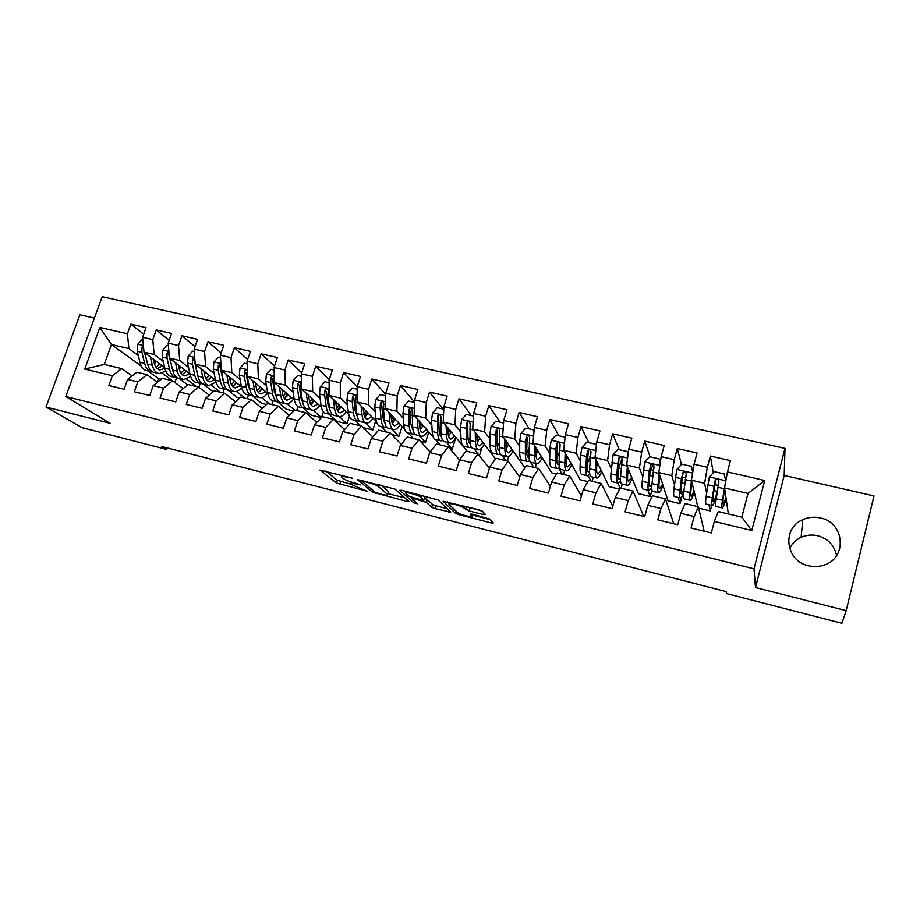 <?xml version="1.0" encoding="UTF-8"?>
<svg xmlns="http://www.w3.org/2000/svg" width="920" height="920" viewBox="0 0 920 920"><rect width="100%" height="100%" fill="white"/><g stroke="black" fill="none" stroke-linecap="round" stroke-linejoin="round"><path stroke-width="1.38" d="M352.671 478.25L319.93 470.097L336.455 482.988L367.344 491.326L350.152 484.023C349.163 482.873 351.072 482.873 355.891 484L360.778 484.909L354.683 483.023C349.393 481.585 345.621 480.102 343.378 478.584L341.929 477.422C340.883 476.226 342.815 476.203 347.714 477.342L352.671 478.25M820.41 517.96C814.269 516.591 808.393 517.155 802.769 519.673C781.609 528.218 785.427 561.062 808.496 565.754C813.809 567.03 819.03 566.789 824.147 565.029C847.654 557.934 844.571 522.41 820.41 517.96M836.556 555.645C834.474 545.41 828.195 538.775 817.719 535.75C811.934 534.439 806.403 534.957 801.113 537.314C795.869 539.798 792.039 543.57 789.647 548.653M79.499 358.892L75.704 369.299M483.276 514.521L485.484 514.579L482.31 511.175L478.803 509.76L443.095 501.262L455.492 513.36L458.827 514.659L491.13 522.905L493.304 522.974L489.612 519.018L472.155 514.13L470.016 514.084L471.948 516.051C474.398 518.293 459.678 514.602 457.343 512.405L449.19 504.378C446.464 501.986 461.61 505.724 464.105 508.058L469.027 510.91L483.276 514.521L483.793 512.762M846.193 610.615L874 495.937L784.196 475.444L755.481 587.535L846.193 610.615L841.915 623.288L726.512 593.572L726.11 591.583L161.678 446.51L166.267 449.339L166.784 447.833M755.481 587.535L754.009 568.836L65.78 396.52L102.177 296.711L784.99 448.373L754.009 568.836M94.38 318.09L79.856 314.778L46 407.019L110.193 423.349L65.78 396.52M46 407.019L82.007 427.65L166.267 449.339M394.945 489.083L357.305 479.561L372.577 492.2L407.042 501.457L408.952 501.469L394.945 489.083M401.729 490.291L438.138 499.985L450.708 512.118L435.056 508.599L431.664 507.265L426.409 502.389L413.862 498.732L411.907 498.72L417.553 503.803L413.839 502.86L399.763 490.303L401.729 490.291M141.415 366.229L111.435 344.517L104.259 364.435L84.721 369.07L112.332 375.751L108.836 385.503L124.073 389.229L127.57 379.442L137.781 381.915L134.297 391.736L149.742 395.508L153.214 385.641L163.576 388.148L160.103 398.049L175.743 401.879L179.216 391.931L189.704 394.473L186.254 404.443L202.101 408.33L205.551 398.314L216.189 400.878L212.75 410.929L228.815 414.862L232.254 404.765L243.029 407.376L239.602 417.507L255.898 421.498L259.313 411.32L270.238 413.966L266.834 424.166L283.348 428.214L286.741 417.956L297.815 420.635L294.434 430.928L311.167 435.022L314.548 424.683L325.784 427.397L322.414 437.77L339.388 441.922L342.746 431.503L354.131 434.263L350.784 444.716L367.988 448.925L371.335 438.426L382.881 441.22L379.546 451.754L397.003 456.021L400.315 445.441L412.034 448.27L408.721 458.896L426.42 463.231L429.72 452.548L441.6 455.423L438.311 466.141L456.262 470.534L459.54 459.77L471.58 462.679L468.326 473.478L486.542 477.94L489.785 467.084L502.009 470.051L498.766 480.93L517.247 485.449L520.467 474.513L532.875 477.514L529.655 488.497L548.412 493.085L551.609 482.046L564.19 485.093L561.004 496.156L580.025 500.813L583.199 489.693L595.964 492.786L592.802 503.941L612.11 508.668L615.25 497.455L628.21 500.583L625.082 511.842L644.678 516.637L647.783 505.322L660.939 508.507L657.846 519.857L677.73 524.733L680.811 513.314L694.163 516.545L691.092 527.999L711.286 532.944L714.334 521.422L718.301 511.531L741.819 517.166L748.006 493.442L724.534 487.956L728.352 513.935M84.721 369.07L99.854 327.428L127.409 333.776L128.903 348.611L138.253 355.499M143.704 334.167L130.847 324.173L127.409 333.776M130.847 324.173L146.038 327.623L142.6 337.272L152.8 339.618L154.135 354.51L163.231 361.399M169.188 340.32L156.227 329.947L152.8 339.618M156.227 329.947L171.614 333.442L168.188 343.16L178.514 345.541L179.699 360.49L188.531 367.391M195.005 346.575L181.941 335.788L178.514 345.541M181.941 335.788L197.524 339.342L194.12 349.128L204.585 351.543L205.585 366.551L214.164 373.451M221.156 352.947L207.989 341.722L204.585 351.543M207.989 341.722L223.79 345.31L220.397 355.178L231 357.627L231.828 372.68L240.131 379.603M247.652 359.444L234.393 347.725L231 357.627M234.393 347.725L250.401 351.371L247.02 361.307L257.772 363.779L258.416 378.902L266.443 385.836M274.493 366.068L261.142 353.82L257.772 363.779M261.142 353.82L277.368 357.512L274.01 367.528L284.901 370.035L285.361 385.216L293.101 392.161M301.691 372.83L288.259 359.984L284.901 370.035M288.259 359.984L304.704 363.722L301.358 373.819L312.397 376.36L312.673 391.598L320.114 398.567M329.233 379.73L315.744 366.24L312.397 376.36M315.744 366.24L332.407 370.035L329.084 380.202L340.285 382.777L340.365 398.072L347.484 405.076M357.19 386.848L343.597 372.577L340.285 382.777M343.597 372.577L360.502 376.418L357.19 386.676L368.552 389.286L368.425 404.639L375.222 411.677M385.675 394.323L371.841 379.005L368.552 389.286M371.841 379.005L388.976 382.904L385.698 393.231L397.198 395.887L396.876 411.297L403.339 418.381M414.529 402.017L400.476 385.526L397.198 395.887M400.476 385.526L417.853 389.471L414.586 399.889L426.259 402.58L425.718 418.048L431.836 425.178M442.968 409.009L429.513 392.127L426.259 402.58M429.513 392.127L447.131 396.14L443.9 406.64L455.733 409.365L454.974 424.89L460.724 432.101M471.35 415.553L458.965 398.831L455.733 409.365M458.965 398.831L476.836 402.891L473.616 413.482L485.622 416.242L484.633 431.836L490.015 439.127M500.112 422.199L488.83 405.628L485.622 416.242M488.83 405.628L506.954 409.745L503.757 420.417L515.936 423.223L514.728 438.874L519.708 446.28M529.276 428.927L519.121 412.516L515.936 423.223M519.121 412.516L537.498 416.702L534.336 427.455L546.687 430.296L545.238 446.004L549.815 453.572M558.842 435.746L549.849 419.508L546.687 430.296M549.849 419.508L568.491 423.752L565.351 434.596L577.886 437.483L576.196 453.249L580.336 461.012M588.811 442.669L581.014 426.604L577.886 437.483M581.014 426.604L599.943 430.905L596.827 441.841L609.546 444.774L607.602 460.598L611.271 468.625M619.206 449.684L612.651 433.803L609.546 444.774M612.651 433.803L631.844 438.161L628.762 449.19L641.665 452.168L639.457 468.05L642.631 476.456M650.037 456.803L644.736 441.105L641.665 452.168M644.736 441.105L664.217 445.533L661.169 456.653L674.256 459.666L671.795 475.617L674.418 484.541M681.409 464.439L677.304 448.511L674.256 459.666M677.304 448.511L697.084 453.008L694.059 464.232L707.342 467.291L704.605 483.299L706.594 493.028M713.253 472.776L710.366 456.032L707.342 467.291M710.366 456.032L730.434 460.598L727.432 471.914L764.738 480.504L751.801 530.495L714.334 521.422M704.168 531.197L698.337 506.747L685.124 503.585L680.811 513.314M694.163 516.545L698.337 506.747M727.432 471.914L724.534 487.956M764.738 480.504L748.006 493.442M673.762 523.756L665.459 498.87L652.441 495.753L647.783 505.322M660.939 508.507L665.459 498.87M708.975 504.758L710.228 510.91L698.671 508.139M704.605 483.299L691.426 480.205L697.762 506.609M694.059 464.232L691.426 480.205M643.77 516.419L633.063 491.107L620.241 488.037L615.25 497.455M628.21 500.583L633.063 491.107M678.189 497.421L680.018 503.666L668.046 500.802L658.8 472.581L671.795 475.617M661.169 456.653L658.8 472.581M612.755 506.368L601.139 483.46L588.501 480.435L583.199 489.693M595.964 492.786L601.139 483.46M647.818 490.176L650.21 496.524L638.411 493.683L626.658 465.06L639.457 468.05M628.762 449.19L626.658 465.06M581.417 495.937L569.675 475.928L557.221 472.949L551.609 482.046M564.19 485.093L569.675 475.928M619.631 489.187L609.155 486.668L594.987 457.642L607.602 460.598M617.872 483.034L620.195 488.117M596.827 441.841L594.987 457.642M550.39 486.231L538.672 468.498L526.389 465.554L520.467 474.513M532.875 477.514L538.672 468.498M587.857 481.562L580.29 479.745L563.753 450.34L576.196 453.249M588.156 475.697L591.008 481.034M565.351 434.596L563.753 450.34M519.731 477.054L508.104 461.173L495.995 458.275L489.785 467.084M502.009 470.051L508.104 461.173M556.531 474.053L551.816 472.914L532.979 443.141L545.238 446.004M558.67 468.222L562.258 474.145M534.336 427.455L532.979 443.141M489.428 468.291L477.963 453.962L466.026 451.099L459.54 459.77M471.58 462.679L477.963 453.962M525.665 466.647L523.698 466.175L502.642 436.046L514.728 438.874M529.506 460.851L533.887 467.348M503.757 420.417L502.642 436.046M459.505 459.873L448.247 446.844L436.482 444.015L429.72 452.548M441.6 455.423L448.247 446.844M502.021 455.4L505.885 460.644M484.633 431.836L472.719 429.042L495.523 458.953M473.616 413.482L472.719 429.042M430.18 451.973L418.956 439.817L407.353 437.046L400.315 445.441M412.034 448.27L418.956 439.817M474.007 448.707L479.205 455.503M454.974 424.89L443.221 422.142L467.291 451.398M443.9 406.64L443.221 422.142M401.258 444.314L390.068 432.894L378.614 430.157L371.335 438.426M382.881 441.22L390.068 432.894M446.361 442.117L452.306 449.052L449.604 448.408M425.718 418.048L414.138 415.334L433.274 437.08M435.424 439.518L440.151 444.9M414.586 399.889L414.138 415.334M372.726 436.839L361.572 426.075L350.278 423.372L342.746 431.503M354.131 434.263L361.572 426.075M419.072 435.608L425.477 442.612L420.417 441.404M396.876 411.297L385.445 408.629L404.581 429.099M408.261 433.032L413.356 438.483M385.698 393.231L385.445 408.629M344.563 429.536L333.466 419.336L322.334 416.679L314.548 424.683M325.784 427.397L333.466 419.336M392.15 429.18L398.981 436.264L391.632 434.504M383.237 419.98L384.249 421.026M368.425 404.639L357.155 402.005L376.429 421.532M381.466 426.638L386.906 432.147M357.19 386.676L357.155 402.005M316.767 422.395L305.739 412.7L294.756 410.067L286.741 417.956M297.815 420.635L305.739 412.7M365.562 422.843L372.83 429.985L363.239 427.685M355.546 412.999L356.845 414.276M340.365 398.072L329.245 395.473L348.68 414.218M355.016 420.325L360.778 425.891M329.084 380.202L329.245 395.473M289.351 415.391L278.392 406.145L267.559 403.558L259.313 411.32M270.238 413.966L278.392 406.145M339.319 416.587L347.001 423.798L336.766 421.337L328.911 414.103M328.221 406.18L329.417 407.307M312.673 391.598L301.714 389.034L321.333 407.123M301.358 373.819L301.714 389.034M262.28 408.514L251.413 399.683L240.718 397.118L232.254 404.765M243.029 407.376L251.413 399.683M321.379 417.645L311.385 415.253L303.128 407.951M301.266 399.498L302.369 400.487M313.214 410.239L321.425 417.611M285.361 385.216L274.539 382.674L294.365 400.2M274.01 367.528L274.539 382.674M235.577 401.775L224.79 393.311L214.233 390.781L205.551 398.314M216.189 400.878L224.79 393.311M293.779 411.033L286.315 409.239L277.702 401.902M274.666 392.943L275.655 393.794M287.351 403.891L294.63 410.193M258.416 378.902L247.744 376.406L267.743 393.438M247.02 361.307L247.744 376.406M209.208 395.14L198.513 387.009L188.105 384.514L179.216 391.931M189.704 394.473L198.513 387.009M266.547 404.501L261.556 403.305L252.448 395.807M248.423 386.503L249.285 387.228M261.752 397.612L269.422 403.995M231.828 372.68L221.294 370.219L241.477 386.803M220.397 355.178L221.294 370.219M183.183 388.619L172.592 380.799L162.311 378.338L153.214 385.641M163.576 388.148L172.592 380.799M239.683 398.049L237.107 397.44L227.378 389.7M222.502 380.167L223.249 380.776M236.452 391.402L244.766 398.096M205.585 366.551L195.189 364.113L215.556 380.305M194.12 349.128L195.189 364.113M157.504 382.202L147.004 374.67L136.862 372.243L127.57 379.442M137.781 381.915L147.004 374.67M213.175 391.702L203.136 384.077M196.926 373.934L197.558 374.428M211.439 385.261L220.397 392.253M179.699 360.49L169.429 358.087L189.968 373.922M168.188 343.16L169.429 358.087M132.146 375.889L121.739 368.621L104.259 364.435M112.332 375.751L121.739 368.621M186.725 379.212L196.339 386.492M154.135 354.51L144.003 352.141L164.703 367.655M178.974 378.35L187.68 384.87M142.6 337.272L144.003 352.141M784.196 475.444L784.99 448.373M161.207 379.235L158.47 378.58L147.901 370.921M158.47 378.58L157.251 382.03M162.299 373.232L172.558 380.799M128.903 348.611L111.435 344.517L99.854 327.428M710.228 510.91L711.689 505.413M680.018 503.666L682.03 496.225M650.21 496.524L651.969 490.13M621.149 488.255L622.311 484.092M592.135 481.309L593.308 477.169M563.5 474.444L564.684 470.338M535.245 467.682L536.441 463.611M507.357 461L508.702 456.469M479.481 455.572L481.781 447.936M452.306 449.052L455.71 437.92M425.477 442.612L428.777 431.974M398.981 436.264L402.074 426.409M372.83 429.985L375.739 420.831M347.001 423.798L349.381 416.426M321.563 417.461L323.391 411.872M296.677 410.527L297.976 406.582M271.791 404.57L273.056 400.786L277.299 401.787M247.215 398.682L248.492 394.921M222.939 392.863L224.215 389.125M198.892 387.297L200.238 383.41M174.892 382.501L176.571 377.706M741.819 517.166L751.801 530.495M325.657 471.063L337.329 480.263L350.106 483.977M387.688 493.546L404.949 497.927M363.354 481.298L362.066 481.332L375.348 492.384L381.547 494.293C386.48 495.466 388.447 495.466 387.458 494.293L378.66 486.784C376.51 485.265 372.715 483.77 367.275 482.298L363.354 481.298L363.561 480.642M388.056 492.395L388.332 491.51M380.776 484.989L388.32 491.498M447.12 508.656L435.907 505.804L435.056 508.599M424.476 498.375L427.282 499.548L432.549 504.482L435.907 505.804M406.525 492.706L404.662 491.027M420.831 497.225L420.762 497.156C418.266 494.81 403.041 491.004 406.088 493.488L409.331 496.409L421.935 500.089L423.936 500.1L420.831 497.225L421.429 495.27M424.729 497.513L423.936 500.1M423.177 495.707L424.822 497.248M465.554 509.53L466.428 506.644L482.287 511.14M472.247 515.05L490.164 519.604M447.557 501.871L449.397 503.688M142.83 339.721L142.094 339.549L137.689 344.322L137.195 351.279L139.966 362.33C141.3 367.275 143.589 370.058 146.832 370.668L150.581 371.565M154.48 363.768L156.32 361.365M150.328 356.868L152.363 365.263C153.651 370.219 155.905 372.991 159.102 373.6L165.749 371.105M153.352 359.145L154.284 363.043C155.365 367.16 157.228 369.483 159.896 369.978L164.875 368.356M143.439 346.138L141.875 347.553L141.921 352.383L144.67 363.446C145.981 368.391 148.258 371.162 151.489 371.784L152.547 371.841M160.114 367.344L161.621 365.343M159.827 363.998L156.101 367.356M147.648 364.182L144.451 352.475M158.205 373.382L154.433 372.485C151.214 371.875 148.948 369.092 147.637 364.147L144.854 352.774M157.32 368.747L161.977 365.608M168.394 345.621L167.198 345.345L162.771 350.141L162.23 357.144L164.841 368.218C166.094 373.175 168.291 375.947 171.442 376.544L175.283 377.453M179.32 369.104L180.883 366.919M175.467 362.744L177.387 371.185C178.606 376.153 180.768 378.925 183.873 379.5L190.716 376.613M178.399 364.998L179.285 368.943C180.285 373.072 182.079 375.383 184.667 375.866L189.911 373.876M168.923 352.015L167.014 353.406L167.026 358.259L169.602 369.346C170.833 374.302 173.029 377.073 176.157 377.66L177.261 377.717M184.322 373.462L186.162 370.99M184.437 369.656L180.883 373.06M172.73 370.53L168.82 354.809L167.014 353.406M182.999 379.293L179.136 378.373C176.019 377.786 173.845 375.015 172.615 370.058L169.958 358.501M182.102 374.578L186.611 371.335M194.292 351.601L192.625 351.21L188.174 356.051L187.588 363.078L190.026 374.187C191.199 379.155 193.315 381.915 196.374 382.49L200.295 383.421M204.493 374.417L205.758 372.508M200.951 368.69L202.745 377.2C203.883 382.168 205.953 384.928 208.955 385.491L216.016 382.122M203.768 370.933L204.596 374.923C205.539 379.063 207.264 381.363 209.771 381.834L214.877 379.764M194.752 358.064L192.487 359.329L192.441 364.216L194.844 375.325C196.006 380.293 198.111 383.065 201.146 383.628L202.285 383.663M208.851 379.638L211.002 376.683M209.357 375.372L205.988 378.822M198.111 376.935L194.223 360.721L192.487 359.329M208.115 385.284L204.171 384.341C201.135 383.789 199.053 381.018 197.903 376.05L195.408 364.285M207.195 380.466L211.554 377.119M220.535 357.661L218.385 357.167L213.911 362.031L213.279 369.092L215.544 380.224C216.637 385.204 218.661 387.964 221.617 388.504L225.63 389.471M230 379.707L230.943 378.154M226.757 374.704L228.424 383.272C229.482 388.263 231.46 391.023 234.37 391.552C236.739 391.828 239.177 390.517 241.661 387.607M229.459 376.935L230.242 380.972C231.115 385.123 232.76 387.423 235.186 387.872L240.177 385.733M220.938 364.308L218.281 365.343L218.201 370.242L220.432 381.386C221.513 386.365 223.514 389.125 226.458 389.666L227.631 389.689M233.726 385.859L236.164 382.444M234.588 381.144L231.414 384.629M223.813 383.387L219.96 366.723L218.281 365.343M233.553 391.356L229.517 390.39C226.584 389.85 224.595 387.101 223.514 382.11L221.156 367.977M232.611 386.423L236.819 382.973M247.135 363.803L244.49 363.193L239.993 368.08L239.315 375.187L241.396 386.342C242.408 391.334 244.34 394.093 247.192 394.611L251.298 395.588M255.84 384.951L256.473 383.835M252.908 380.799L254.437 389.436C255.415 394.438 257.301 397.187 260.107 397.693C262.51 397.946 264.983 396.462 267.524 393.242M255.495 383.007L256.22 387.113C257.025 391.276 258.589 393.565 260.935 393.99L265.799 391.77M247.48 370.955C246.341 369.575 245.318 369.725 244.421 371.427L244.294 376.349L246.341 387.515C247.342 392.506 249.251 395.266 252.091 395.772L253.31 395.784M258.934 392.15L261.659 388.251M260.153 386.975L257.186 390.471M249.826 389.884L248.135 385.204L246.031 372.807L244.421 371.427M259.325 397.497L255.185 396.52C252.367 396.002 250.458 393.254 249.469 388.263L247.445 377.096L247.549 372.347M258.359 392.437L262.407 388.884M274.091 370.024L270.94 369.288L266.409 374.221L265.684 381.363L267.582 392.553C268.502 397.555 270.342 400.292 273.09 400.786M279.404 386.975L280.807 395.68C281.681 400.683 283.475 403.431 286.177 403.903C288.5 404.144 290.915 402.626 293.399 399.349M281.877 389.171L282.543 393.323C283.268 397.497 284.763 399.786 287.005 400.177L291.743 397.888M285.418 403.73L281.198 402.718C278.472 402.235 276.667 399.487 275.77 394.484L273.93 383.295L274.137 377.648C273.183 375.728 272.101 375.705 270.905 377.603L270.733 382.547L272.596 393.737C273.505 398.739 275.321 401.488 278.058 401.971L279.323 401.948M284.498 398.498L287.477 394.116M286.051 392.851L283.302 396.336M276.172 396.428L274.344 391.391L272.446 378.959L270.905 377.603M284.441 398.521L288.328 394.864M301.415 376.326L297.735 375.475L293.181 380.443L292.411 387.619L294.112 398.831C294.952 403.846 296.688 406.582 299.334 407.042L303.634 408.066M306.256 393.219L307.51 402.005C308.303 407.019 309.994 409.756 312.582 410.205C314.835 410.423 317.17 408.859 319.596 405.524M308.614 395.393L309.212 399.625C309.867 403.799 311.27 406.077 313.433 406.456L318.032 404.075M311.868 410.032L307.544 409.009C304.934 408.549 303.221 405.812 302.416 400.798L300.759 389.574L301.024 384.054C300.138 381.972 299.034 381.903 297.747 383.847L297.528 388.815L299.195 400.039C300.012 405.053 301.737 407.79 304.359 408.25L305.67 408.192M310.764 404.489L313.639 400.027M312.294 398.785L309.775 402.235M302.853 403.029L300.909 397.659L299.207 385.204L297.747 383.847M310.879 404.662L314.582 400.901M329.107 382.72L324.898 381.742L320.321 386.745L319.493 393.955L320.999 405.202C321.747 410.216 323.391 412.953 325.921 413.39L330.315 414.437M333.466 399.544L334.581 408.411C335.282 413.448 336.869 416.162 339.342 416.587C341.504 416.783 343.769 415.173 346.15 411.78M335.708 401.706L336.237 406.007C336.812 410.193 338.134 412.459 340.204 412.815L344.666 410.343M338.663 416.426L334.236 415.368C331.74 414.943 330.13 412.217 329.406 407.192L327.957 395.945L328.279 390.551C327.451 388.32 326.347 388.194 324.944 390.183L324.679 395.174L326.151 406.421C326.876 411.447 328.497 414.172 331.016 414.598L332.373 414.517M337.433 410.447L340.147 405.984M338.87 404.765L336.616 408.112M329.866 409.687L327.819 404.018L326.335 391.529L324.944 390.183M337.663 410.872L341.193 406.996M357.19 389.206L352.417 388.102L347.817 393.139L346.932 400.384L348.243 411.654C348.898 416.679 350.44 419.405 352.854 419.819L357.351 420.888M361.042 405.95L362.008 414.909C362.618 419.945 364.101 422.659 366.459 423.062C368.529 423.223 370.725 421.567 373.048 418.105M363.159 408.089L363.618 412.47C364.124 416.668 365.355 418.933 367.322 419.267L371.657 416.691M365.803 422.901L361.284 421.82C358.903 421.417 357.397 418.703 356.764 413.666L355.522 402.397L355.879 397.141C355.154 394.749 354.027 394.565 352.509 396.6L352.188 401.614L353.464 412.884C354.108 417.921 355.626 420.635 358.018 421.049L359.421 420.911M364.492 416.403L366.999 411.987M365.815 410.78L363.837 413.977M357.224 416.392L355.097 410.458L353.82 397.934L352.509 396.6M364.815 417.116L368.149 413.149M385.652 395.772L380.316 394.542L375.693 399.613L374.75 406.904L375.854 418.197C376.418 423.234 377.855 425.948 380.155 426.328L384.744 427.421M383.766 421.463L384.548 420.728M389.01 412.424L389.804 421.498C390.322 426.546 391.702 429.249 393.944 429.617C395.91 429.743 398.038 428.053 400.303 424.511M390.988 414.563L391.379 419.025C391.793 423.234 392.943 425.488 394.806 425.787L398.992 423.119M393.311 429.467L388.688 428.363C386.423 427.995 385.031 425.281 384.491 420.233L383.456 408.94L383.847 403.834C383.226 401.281 382.099 401.039 380.454 403.109L380.086 408.147L381.144 419.44C381.685 424.488 383.099 427.202 385.376 427.57L386.848 427.374M391.943 422.315L394.231 418.013M393.116 416.829L391.46 419.773M384.94 423.154L382.731 416.978L381.685 404.432L380.454 403.109M392.334 423.418L395.473 419.347M414.517 402.431L408.606 401.074L403.949 406.168L402.96 413.505L403.846 424.822C404.305 429.87 405.628 432.572 407.813 432.929L412.516 434.044M411.55 427.777L412.585 426.65M417.346 418.991L417.979 428.168C418.393 433.228 419.669 435.919 421.785 436.252C423.66 436.367 425.707 434.608 427.926 430.997M419.198 421.084L419.508 425.661C419.853 429.881 420.9 432.124 422.671 432.411L426.707 429.628M421.199 436.114L416.461 434.987C414.322 434.642 413.034 431.952 412.597 426.891L412.206 410.504C411.666 407.916 410.538 407.617 408.791 409.618L409.204 426.086C409.653 431.147 410.952 433.837 413.114 434.183L414.632 433.918M419.819 428.133L421.82 424.074M420.796 422.901L419.497 425.431M413.011 429.973L410.745 423.603L409.94 410.918L408.791 409.618M420.233 429.743L423.166 425.603M443.785 409.193L437.276 407.686L432.584 412.827L431.537 420.198L432.216 431.537C432.584 436.597 433.791 439.288 435.85 439.61L440.657 440.76M439.725 434.125L441.025 432.446M446.085 425.626L446.545 434.93C446.855 440.001 448.017 442.681 450.006 442.991C451.789 443.06 453.755 441.255 455.906 437.563M447.798 427.708L448.028 432.4C448.281 436.62 449.236 438.863 450.903 439.116L454.791 436.206M449.454 442.853L444.613 441.703C442.6 441.393 441.428 438.702 441.094 433.642L440.967 417.209C440.507 414.667 439.38 414.31 437.563 416.15L437.655 432.825C438 437.885 439.185 440.577 441.22 440.887L442.808 440.53M448.132 433.803L449.799 430.134M448.856 428.984L447.959 430.928M441.45 436.827C440.139 436.08 439.369 433.906 439.139 430.307L438.61 417.416L437.563 416.15M448.534 436.08L451.237 431.882M473.466 416.047L466.348 414.402L461.633 419.577L460.529 426.983L460.977 438.345C461.242 443.417 462.334 446.096 464.266 446.384L469.177 447.557M468.303 440.45L469.89 438.046M475.226 432.331L475.502 441.796C475.709 446.867 476.744 449.535 478.618 449.811C480.297 449.857 482.183 447.994 484.276 444.21M476.801 434.389L476.94 439.231C477.1 443.451 477.963 445.683 479.515 445.912L483.264 442.865M478.101 449.684L473.156 448.511C471.258 448.235 470.2 445.556 469.97 440.484L470.131 423.993C469.752 421.521 468.625 421.107 466.739 422.763L466.486 439.656C466.727 444.728 467.797 447.407 469.706 447.683L471.373 447.2M476.94 439.15L478.17 436.195M477.308 435.056L476.847 436.16M470.166 443.693L470.269 443.716C468.878 443.21 468.107 440.99 467.935 437.103L467.693 424.016L466.739 422.763M477.25 442.405L479.699 438.196M503.573 422.993L495.822 421.199L491.073 426.42L489.911 433.86L490.141 445.257C490.291 450.34 491.268 453.008 493.062 453.261L498.088 454.457M497.306 446.74L499.203 443.359M504.781 439.104L504.873 448.741C504.965 453.824 505.885 456.492 507.61 456.734C509.197 456.745 511.002 454.813 513.038 450.926M506.207 441.151L506.241 446.142C506.322 450.386 507.081 452.605 508.53 452.812L512.118 449.604M507.138 456.619L502.078 455.411C500.319 455.159 499.376 452.502 499.261 447.419L499.698 430.882C499.387 428.467 498.272 428.007 496.34 429.49L495.546 435.183L495.719 446.579C495.857 451.662 496.811 454.33 498.582 454.572L500.33 453.916M506.23 444.095L506.954 442.221M499.468 450.662C498.007 450.432 497.225 448.212 497.122 443.992L497.202 430.709L496.34 429.49M506.391 448.661L508.565 444.521M534.106 430.042L525.711 428.099L520.938 433.354L519.719 440.841L519.697 452.26C519.742 457.343 520.605 460 522.261 460.23L527.401 461.449M526.757 452.904L529 448.212M534.761 445.947L534.635 455.791C534.623 460.885 535.417 463.542 537.015 463.737C538.487 463.726 540.212 461.713 542.202 457.711M536.038 447.971L535.969 453.169C535.946 457.412 536.613 459.62 537.935 459.793L541.374 456.423M536.578 463.634L531.403 462.403C529.77 462.197 528.954 459.54 528.954 454.445L529.69 437.874C529.437 435.516 528.322 434.999 526.366 436.333L525.423 442.175L525.366 453.594C525.389 458.689 526.217 461.345 527.861 461.564L529.702 460.678M529.069 457.596L528.781 457.619C527.413 457.435 526.723 455.227 526.712 450.984L527.137 437.529L526.366 436.333M535.992 454.767L537.843 450.834M565.087 437.195L556.025 435.103L551.229 440.392L549.941 447.913L549.677 459.356C549.608 464.45 550.344 467.095 551.873 467.291L557.129 468.544M556.703 458.815L559.337 452.352M565.167 452.847L564.834 462.944C564.707 468.05 565.363 470.683 566.823 470.856C568.192 470.798 569.837 468.705 571.757 464.577M566.294 454.848L566.099 460.276C565.995 464.531 566.547 466.739 567.755 466.877L571.044 463.3M566.421 470.752L561.131 469.499C559.647 469.315 558.957 466.681 559.061 461.575L560.107 444.958C559.9 442.658 558.808 442.094 556.83 443.279L555.737 449.27L555.427 460.713C555.335 465.819 556.036 468.452 557.543 468.636L559.509 467.452M559.096 464.519L558.474 464.669C557.221 464.519 556.634 462.311 556.715 458.068L557.497 444.452L556.83 443.279M566.099 460.563L567.559 457.091M596.367 445.751L596.08 444.348L586.776 442.198L581.946 447.522L580.601 455.101L580.083 466.555C579.899 471.661 580.497 474.294 581.889 474.444L587.259 475.732M587.202 464.255L590.352 455.549M597.252 464.531L596.942 462.599M596.033 459.793L595.447 470.2C595.206 475.306 595.734 477.928 597.045 478.066C598.299 477.974 599.863 475.778 601.737 471.488M596.988 461.759L596.666 467.498C596.459 471.764 596.907 473.949 598 474.065L601.128 470.246M596.689 477.974L591.272 476.686C589.938 476.548 589.375 473.915 589.594 468.809L590.962 452.145C590.801 449.891 589.72 449.293 587.719 450.351L586.466 456.469L585.913 467.935C585.707 473.041 586.281 475.674 587.639 475.812L589.766 474.179M589.547 471.362L588.582 471.822C587.443 471.695 586.971 469.51 587.144 465.255L588.294 451.501L587.719 450.351M596.758 465.808L597.712 463.243M596.08 444.348L596.447 445.119M628.049 454.595L627.405 451.582L617.964 449.397L613.099 454.767L610.926 473.857C610.615 478.975 611.087 481.585 612.317 481.712L617.826 483.023M618.274 468.935L622.092 458.562M627.348 466.739L626.508 477.549C626.14 482.666 626.543 485.277 627.705 485.38C628.843 485.242 630.327 482.931 632.155 478.446M628.153 468.694L627.67 474.823C627.359 479.09 627.693 481.263 628.659 481.344L631.649 477.227M627.405 451.582L628.119 454.008M627.382 485.3L621.851 483.977C620.655 483.874 620.23 481.263 620.574 476.146L622.254 459.425C622.127 457.228 621.069 456.596 619.056 457.527L617.654 463.772L616.837 475.26C616.504 480.378 616.94 482.988 618.159 483.103L620.494 480.78M620.471 478.032L619.102 479.078C618.102 478.986 617.734 476.801 618.01 472.535L619.056 457.527M628.36 469.2L628.038 470.154M660.169 463.404L659.18 458.919L649.601 456.699L644.713 462.116L642.206 481.263C641.78 486.392 642.102 488.991 643.195 489.072L648.818 490.417M650.026 472.454L652.602 465.474M659.157 473.662L658.007 485.012C657.524 490.141 657.777 492.729 658.789 492.786C659.812 492.602 661.216 490.153 663.009 485.415M659.789 475.594L659.111 482.241C658.708 486.519 658.915 488.681 659.755 488.738L662.619 484.242M659.18 458.919L660.203 463.116M658.513 492.729L652.855 491.372C651.808 491.303 651.521 488.716 651.992 483.586L654.005 466.819C653.913 464.669 652.866 464.002 650.854 464.83L649.279 471.178L648.197 482.69C647.749 487.807 648.048 490.406 649.106 490.486L651.774 487.059M651.923 484.288L650.072 486.438C649.186 486.369 648.933 484.207 649.313 479.929L650.854 464.83M691.426 466.359L692.748 472.178L691.426 466.359L681.708 464.117L676.786 469.568L673.934 488.784C673.382 493.913 673.567 496.501 674.498 496.535L680.259 497.916M682.651 474.547L683.295 472.96M691.495 480.481L689.977 492.579C689.356 497.72 689.471 500.296 690.322 500.307C691.231 500.066 692.564 497.421 694.335 492.349M691.943 482.367L691.012 489.773C690.494 494.063 690.598 496.213 691.299 496.225L694.059 491.199M690.092 500.261L684.296 498.87C683.41 498.847 683.272 496.271 683.859 491.13L686.216 474.329C686.159 472.213 685.124 471.523 683.111 472.236L681.375 478.687L680.018 490.222C679.443 495.351 679.604 497.938 680.501 497.973C681.26 497.835 682.329 496.018 683.709 492.534M684.043 489.612L681.478 493.89C680.719 493.867 680.593 491.705 681.076 487.428L683.111 472.236M725.788 480.987L724.144 473.915L714.276 471.638L709.331 477.123L706.123 496.409C705.444 501.549 705.49 504.114 706.261 504.114L712.149 505.517M725.799 480.941L722.395 500.261C721.648 505.402 721.625 507.966 722.303 507.943C723.097 507.621 724.385 504.689 726.179 499.123M724.661 488.853L723.384 497.421C722.752 501.71 722.729 503.838 723.304 503.826L726.006 498.019M722.131 507.897L716.197 506.483C715.472 506.494 715.484 503.93 716.197 498.789L718.911 481.942C718.876 479.872 717.841 479.147 715.841 479.78L714.966 481.022L712.298 497.869C711.585 503.01 711.608 505.574 712.344 505.563C713.241 505.218 714.668 501.986 716.622 495.88M717.059 492.844C715.357 498.272 714.115 501.147 713.333 501.457C712.712 501.469 712.701 499.318 713.299 495.041L715.841 479.78M347.921 476.686L347.714 477.342M356.086 483.379L355.891 484M340.768 481.608L339.894 484.322M337.329 480.263L336.455 482.988M351.589 477.71L351.405 478.285M407.445 500.147L407.042 501.457M376.222 492.832L376.004 493.534M373.106 490.521L372.577 492.2M379.339 484.633L378.66 486.784M367.482 481.631L367.275 482.298M449.121 510.577L448.661 512.072M432.526 504.459L431.664 507.265M426.409 502.389L427.282 499.548L426.431 502.412M423.188 500.342L422.97 501.043M414.058 498.088L413.862 498.732M412.24 497.616L411.987 498.444M414.402 500.974L413.827 502.849L414.414 500.974M469.901 508.012L469.027 510.91M464.841 506.241L464.243 508.197M472.5 514.211L471.948 516.051M491.636 521.191L491.13 522.905M459.195 513.463L458.827 514.659M456.101 511.186L455.457 513.325M143.37 345.494L137.804 344.195M144.67 363.446L139.966 362.33M152.363 365.263L147.637 364.147M141.921 352.383L137.195 351.279M143.704 348.921L141.875 347.553M168.877 351.417L162.886 350.025M169.602 369.346L164.841 368.218M177.387 371.185L172.615 370.058M167.026 358.259L162.23 357.144M170.809 359.145L170.062 358.972M194.706 357.42L188.289 355.925M194.844 375.325L190.026 374.187M202.745 377.2L197.903 376.05M192.441 364.216L187.588 363.078M196.512 365.171L195.523 364.929M220.892 363.492L214.026 361.905M220.432 381.386L215.544 380.224M228.424 383.272L223.514 382.11M218.201 370.242L213.279 369.092M222.559 371.266L221.317 370.978M247.422 369.656L240.108 367.966M246.341 387.515L241.396 386.342M254.437 389.436L249.469 388.263M244.294 376.349L239.315 375.187M248.963 377.441L247.445 377.096M274.298 375.9L266.524 374.095M272.596 393.737L267.582 392.553M280.807 395.68L275.77 394.484M270.733 382.547L265.684 381.363M275.712 383.709L273.93 383.295M301.553 382.237L293.296 380.316M299.195 400.039L294.112 398.831M307.51 402.005L302.416 400.798M297.528 388.815L292.411 387.619M302.818 390.057L300.759 389.574M329.176 388.654L320.436 386.618M326.151 406.421L320.999 405.202M334.581 408.411L329.406 407.192M324.679 395.174L319.493 393.955M330.291 396.485L327.957 395.945M357.167 395.151L347.933 393.012M353.464 412.884L348.243 411.654M362.008 414.909L356.764 413.666M352.188 401.614L346.932 400.384M358.144 403.006L355.522 402.397M385.56 401.752L375.808 399.487M381.144 419.44L375.854 418.197M389.804 421.498L384.491 420.233M380.086 408.147L374.75 406.904M386.377 409.618L383.456 408.94M414.345 408.434L404.064 406.042M409.204 426.086L403.846 424.822M417.979 428.168L412.597 426.891M408.353 414.77L402.96 413.505M415 416.323L411.78 415.564M409.929 411.022L408.779 409.71M443.52 415.207L432.71 412.7M437.655 432.825L432.216 431.537M446.545 434.93L441.094 433.642M437.023 421.475L431.537 420.198M444.026 423.119L440.484 422.291M438.564 417.691L437.494 416.392M473.121 422.084L461.748 419.451M466.486 439.656L460.977 438.345M475.502 441.796L469.97 440.484M466.084 428.283L460.529 426.983M473.455 430.008L469.591 429.111M467.59 424.465L466.612 423.177M503.136 429.065L491.199 426.282M495.719 446.579L490.141 445.257M504.873 448.741L499.261 447.419M495.546 435.183L489.911 433.86M503.309 437L499.111 436.022M497.03 431.33L496.133 430.054M533.588 436.137L521.065 433.228M525.366 453.594L519.697 452.26M534.635 455.791L528.954 454.445M525.423 442.175L519.719 440.841M533.577 444.084L529.046 443.026M526.872 438.288L526.067 437.023M564.466 443.302L551.344 440.254M555.427 460.713L549.677 459.356M564.834 462.944L559.061 461.575M555.737 449.27L549.941 447.913M564.282 451.283L559.394 450.133M557.152 445.337L556.439 444.095M595.803 450.581L582.061 447.396M585.913 467.935L580.083 466.555M588.443 460.989L589.984 461.345M595.447 470.2L589.594 468.809M586.466 456.469L580.601 455.101M595.435 458.574L590.192 457.343M587.846 452.502L587.236 451.272M627.601 457.976L613.226 454.629M616.837 475.26L610.926 473.857M618.573 468.073L621.126 468.671M620.448 462.53L621.632 462.806M628.026 470.292L628.889 470.499M626.508 477.549L620.574 476.146M617.654 463.772L611.685 462.38M627.037 465.968L621.425 464.657M618.987 459.758L618.481 458.551M659.858 465.462L644.839 461.978M648.197 482.69L642.206 481.263M649.75 475.398L652.717 476.1M650.934 469.66L653.349 470.223M659.571 477.71L660.56 477.94M658.007 485.012L651.992 483.586M649.279 471.178L643.23 469.763M659.099 473.478L653.108 472.075M650.589 467.13L650.175 465.934M692.599 473.075L676.913 469.43M680.018 490.222L673.934 488.784M681.616 482.885L684.768 483.632M682.306 476.985L685.526 477.744M691.587 485.231L692.691 485.495M689.977 492.579L683.859 491.13M681.375 478.687L675.234 477.261M691.414 481.045L685.25 479.607M682.64 474.605L682.329 473.421M725.742 480.769L709.458 476.985M712.298 497.869L706.123 496.409M713.943 490.486L717.289 491.28M714.782 484.575L718.186 485.369M724.063 492.867L725.293 493.154M722.395 500.261L716.197 498.789M713.931 486.312L707.71 484.863M724.132 488.704L717.876 487.243M715.162 482.183L714.966 481.022M801.113 537.314L802.769 519.673M342.596 475.341L342.217 476.514M350.83 481.896L350.428 483.172M362.365 480.343L362.123 481.114M432.549 504.482L431.687 507.276M421.348 495.247L420.762 497.156M466.486 506.678L465.612 509.576M464.669 506.195L464.105 508.058M456.136 511.221L455.492 513.36M159.148 369.805L159.896 369.978M183.954 375.693L184.667 375.866M209.07 381.662L209.771 381.834M234.508 387.711L235.186 387.872M260.279 393.829L260.935 393.99M286.385 400.039L287.005 400.177M312.834 406.318L313.433 406.456M339.629 412.678L340.204 412.815"/></g></svg>
